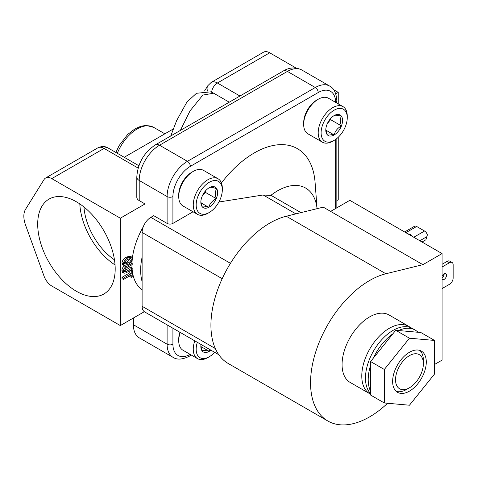 <?xml version="1.0" encoding="UTF-8"?>
<svg xmlns="http://www.w3.org/2000/svg" width="477" height="477" viewBox="0 0 477 477"><rect width="100%" height="100%" fill="white"/><g stroke="black" fill="none" stroke-linecap="round" stroke-linejoin="round"><path stroke-width="0.72" d="M76.445 201.813A54.795 31.637 -120 0 0 49.632 198.772A54.795 31.637 -120 0 0 40.491 242.477A54.795 31.637 -120 0 0 76.445 291.292A54.795 31.637 -120 0 0 104.415 293.665A54.795 31.637 -120 0 0 112.083 249.566A54.795 31.637 -120 0 0 76.445 201.813M79.808 203.923A53.066 30.641 -120 0 0 115.046 264.95M83.952 206.994A47.283 27.296 -120 0 0 114.456 259.828M419.814 350.416A23.796 13.738 -60 0 1 421.125 351.907A23.796 13.738 -60 0 1 423.379 360.32L423.379 363.671A19.688 11.365 120 0 0 409.457 355.633A19.688 11.365 120 0 0 395.534 379.752A19.688 11.365 120 0 0 409.457 387.789L406.553 389.465A23.796 13.738 -60 0 1 396.196 391.325M394.884 389.84A23.796 13.738 120 0 0 397.556 392.321A23.796 13.738 120 0 0 419.7 381.212A23.796 13.738 120 0 0 424.029 353.582A23.796 13.738 120 0 0 421.358 351.102A23.796 13.738 120 0 0 399.213 362.21A23.796 13.738 120 0 0 394.884 389.84M229.258 102.197L213.69 93.206L202.844 95.078L190.055 110.831L180.336 130.442M334.18 140.357L332.731 141.198A20.547 11.865 -60 0 1 322.458 142.218A20.547 11.865 -60 0 1 318.201 132.809A20.547 11.865 -60 0 1 327.168 112.131A20.547 11.865 -60 0 1 343.005 106.627A20.547 11.865 -60 0 1 347.256 116.03L347.256 117.712A18.49 10.679 120 0 0 334.18 110.163A18.49 10.679 120 0 0 321.104 132.809A18.49 10.679 120 0 0 334.18 140.357A18.49 10.679 120 0 0 347.256 117.712M343.005 106.627L328.474 98.238A20.547 11.865 120 0 0 318.201 99.258L316.746 100.098A18.49 10.679 -60 0 0 303.67 122.744L303.67 124.419A20.547 11.865 120 0 0 307.927 133.828L322.458 142.218M197.323 342.319A18.49 10.679 120 0 0 196.16 349.224A18.49 10.679 120 0 0 209.236 356.772L207.781 357.613A20.547 11.865 -60 0 1 197.508 358.626A20.547 11.865 -60 0 1 193.257 349.224A20.547 11.865 -60 0 1 194.783 340.852M180.252 332.463A20.547 11.865 120 0 0 178.726 340.834A20.547 11.865 120 0 0 182.983 350.237L197.508 358.626M178.726 340.834L178.726 339.159A18.49 10.679 -60 0 1 179.889 332.254M218.055 178.762L203.53 170.378A20.547 11.865 120 0 0 201.199 169.538A20.547 11.865 120 0 0 193.257 171.392A20.547 11.865 120 0 0 178.726 196.56A20.547 11.865 120 0 0 182.983 205.963L197.508 214.352A20.547 11.865 -60 0 1 196.506 192.493A20.547 11.865 -60 0 1 215.729 177.927A20.547 11.865 -60 0 1 218.055 178.762A20.547 11.865 -60 0 1 222.312 188.171L222.312 189.846A18.49 10.679 120 0 0 216.385 180.628A18.49 10.679 120 0 0 198.289 195.457A18.49 10.679 120 0 0 202.081 214.167A18.49 10.679 120 0 0 209.236 212.498A18.49 10.679 120 0 0 222.312 189.846M209.236 212.498L207.781 213.332A20.547 11.865 -60 0 1 199.833 215.193A20.547 11.865 -60 0 1 197.508 214.352M368.202 379.68A38.935 22.479 120 0 0 370.599 391.271L370.599 395.051L384.325 402.976L409.457 405.217L434.589 373.956L434.589 340.447L409.457 338.205L384.325 369.466L370.599 361.542L370.599 365.316A38.935 22.479 120 0 0 368.202 379.68M434.589 340.447L420.863 332.523L418.031 332.272A38.935 22.479 120 0 0 415.193 330.066L412.462 328.492A38.935 22.479 120 0 0 382.465 338.92A38.935 22.479 120 0 0 365.471 378.1A38.935 22.479 120 0 0 370.599 393.62M389.071 314.987A38.935 22.479 120 0 0 360.147 324.306A38.935 22.479 120 0 0 342.17 361.864A38.935 22.479 120 0 0 350.136 382.417L369.842 393.793A38.935 22.479 -60 0 1 361.876 373.241A38.935 22.479 -60 0 1 379.853 335.683A38.935 22.479 -60 0 1 408.777 326.363L389.071 314.987M434.589 364.446L442.078 360.123L442.078 253.591L422.89 264.669L385.899 273.762A83.499 48.207 120 0 0 310.557 382.792A83.499 48.207 120 0 0 327.854 421.018A83.499 48.207 120 0 0 385.899 404.824L387.61 403.268M422.89 264.669L323.251 207.143L286.26 216.236A83.499 48.207 120 0 0 210.923 325.266A83.499 48.207 120 0 0 228.215 363.492L327.854 421.018M295.883 213.869L263.155 194.98L270.721 195.457A56.298 32.502 -60 0 1 277.519 190.854A56.298 32.502 -60 0 1 317.062 208.67M317.08 208.664L315.076 182.381A86.295 49.823 120 0 0 254.277 152.938A86.295 49.823 120 0 0 221.441 182.959M263.155 194.98L218.883 202.01M408.103 233.974A3.494 2.021 180 0 1 410.524 234.571A3.494 2.021 180 0 1 411.55 235.966M444.147 273.792A3.446 1.991 -60 0 1 444.147 273.876A3.446 1.991 -60 0 1 442.078 277.847M442.078 279.415A3.446 1.991 120 0 0 442.352 279.629A3.446 1.991 120 0 0 445.005 278.705A3.446 1.991 120 0 0 446.508 275.241A3.446 1.991 120 0 0 445.792 273.661A3.446 1.991 120 0 0 442.078 276.177M200.865 201.592L201.753 206.094A11.865 6.851 120 0 0 204.645 208.157A11.865 6.851 120 0 0 208.771 207.334C209.779 203.613 212.277 200.716 216.26 198.641C214.948 194.509 215.097 191.199 216.719 188.701C212.933 187.443 210.595 187.032 209.695 187.461L209.188 187.741M204.138 206.064L208.771 207.334A11.865 6.851 120 0 0 216.26 198.641A11.865 6.851 120 0 0 216.719 188.701A11.865 6.851 120 0 0 209.695 187.461A11.865 6.851 120 0 0 209.236 187.711A11.865 6.851 120 0 0 202.212 196.154A11.865 6.851 120 0 0 200.847 202.242A11.865 6.851 120 0 0 201.753 206.094L204.138 206.064M325.791 130.102A11.865 6.851 120 0 0 326.918 134.299C327.854 133.667 330.275 133.882 334.18 134.943C335.116 131.115 337.537 128.104 341.449 125.91C339.982 121.862 339.982 118.636 341.449 116.221C337.579 115.166 335.158 114.945 334.18 115.571A11.865 6.851 120 0 0 326.918 124.61A11.865 6.851 120 0 0 325.791 130.102M325.815 129.428L326.918 134.299A11.865 6.851 120 0 0 334.18 134.943A11.865 6.851 120 0 0 341.449 125.91A11.865 6.851 120 0 0 341.449 116.221A11.865 6.851 120 0 0 334.18 115.571M406.553 389.465L409.457 387.789A19.688 11.365 120 0 0 423.379 363.671M129.875 258.391L129.881 258.403C129.255 260.299 128.098 261.575 126.411 262.225L124.348 263.221M127.866 263.065L124.73 264.061L124.348 263.274C124.98 261.33 126.155 260.031 127.866 259.357L130.936 258.403L131.33 259.238C130.71 261.14 129.553 262.416 127.866 263.065L126.411 262.225M129.881 258.403L131.33 259.238M325.88 130.155L334.18 134.943M327.335 123.615L330.549 119.62L341.449 125.91M330.549 119.62L330.549 118.624M200.865 345.843L201.974 350.708C202.904 350.076 205.331 350.297 209.236 351.358L209.826 349.54M201.02 344.454A11.865 6.851 120 0 0 200.847 346.517A11.865 6.851 120 0 0 201.974 350.708A11.865 6.851 120 0 0 209.236 351.358A11.865 6.851 120 0 0 210.935 350.178M200.936 346.564L209.236 351.358M202.343 195.856L205.36 192.35L216.26 198.641M205.36 192.35L205.426 190.967M200.996 202.844L208.771 207.334M193.048 211.776L172.912 223.403A4.108 2.373 180 0 1 167.105 223.403L153.737 215.682L150.827 217.363A12.33 7.119 -60 0 0 142.11 232.46L222.193 278.693M218.77 354.703L144.668 311.916A12.33 7.119 -60 0 1 142.11 306.276L142.11 232.46M300.951 212.629L272.063 195.946A12.33 7.119 120 0 0 270.721 195.457M178.726 196.56L178.726 194.878A18.49 10.679 -60 0 1 191.802 172.233L193.257 171.392M413.774 237.254L424.554 231.029L416.654 226.468A4.275 2.468 60 0 0 414.513 226.259L404.621 231.965M424.554 231.029A4.275 2.468 60 0 1 427.368 234.875L425.895 239.8L422.044 242.024M442.078 288.579L449.459 284.316A5.217 3.011 -60 0 0 453.15 277.924L453.15 264.884A5.217 3.011 -60 0 0 452.071 262.493L449.71 261.134A5.217 3.011 120 0 0 447.098 261.39L442.078 264.288M330.633 211.406L349.82 200.328L442.078 253.591M452.071 262.493A5.217 3.011 -60 0 0 449.459 262.755L442.078 267.013M209.236 356.772A18.49 10.679 120 0 0 214.632 352.312M143.255 226.819A55.475 32.031 120 0 0 132.29 258.939M132.248 259.381A55.475 32.031 120 0 0 131.986 263.089M131.944 264.711A55.475 32.031 120 0 0 132.016 267.877M132.123 269.38A55.475 32.031 120 0 0 142.11 289.73M142.11 257.157A55.475 32.031 120 0 0 142.11 281.579M172.912 223.403L172.912 196.56A4.108 2.373 0 0 1 167.105 196.56L139.206 180.455A8.216 4.746 180 0 1 136.798 177.098L136.798 197.228A8.216 4.746 0 0 0 139.206 200.584L145.02 203.941L145.02 223.278M133.393 318.016L133.393 324.73A28.763 16.606 120 0 0 139.356 337.895L173.062 357.356A28.763 16.606 -60 0 1 167.105 344.191A4.108 2.373 0 0 0 172.912 344.191L172.912 328.23M144.334 311.702L120.317 325.57L120.317 218.198L145.02 203.941M121.927 270.525L122.559 272.397L124.008 273.238L123.376 271.365L121.927 270.525C121.969 268.521 122.851 266.989 124.575 265.933L125.117 265.623M123.376 271.365C123.418 269.356 124.3 267.83 126.029 266.774L132.201 263.215L130.597 262.457M124.575 270.703L124.747 271.807L126.029 271.544L124.575 270.703L130.746 267.144L132.201 267.979L132.201 269.338L126.029 272.898L124.008 273.238M129.774 275.855L129.774 276.529L131.229 277.37L131.229 275.014L123.483 279.486L122.029 278.651L122.029 277.298L129.774 272.82L129.774 270.733M121.927 262.994L122.619 264.634L124.068 265.474L123.376 263.829L121.927 262.994C122.464 260.174 123.96 258.212 126.411 257.109L127.866 257.944L131.58 256.978L132.302 258.683C131.771 261.468 130.299 263.399 127.866 264.479L124.068 265.474M131.58 256.978L130.126 256.143L126.411 257.109M120.317 218.198L51.766 178.619A12.33 7.119 -120 0 0 45.601 178.01A12.33 7.119 -120 0 0 44.063 179.537L25.531 209.32A20.547 11.865 -120 0 0 25.531 224.995L44.063 276.177A12.33 7.119 -120 0 0 51.766 285.991L120.317 325.57M336.84 200.561L338.247 199.75L338.247 137.263M338.247 103.885L338.247 92.377L335.748 93.826M338.247 92.377L333.667 89.736M296.145 68.074L269.696 52.798L217.393 82.998L239.955 96.02M126.029 266.774L124.575 265.933M132.201 263.215L132.201 264.568L126.029 268.128L124.348 270.805M126.029 271.544L132.201 267.979M130.972 270.042L132.201 270.745L132.201 276.809L131.229 277.37M123.483 279.486L123.483 278.133L122.029 277.298M123.483 278.133L131.229 273.661L129.774 272.82M131.229 273.661L131.229 271.306L130.006 270.602M131.229 271.306L132.201 270.745M123.376 263.829C123.919 261.014 125.415 259.053 127.866 257.944M211.627 92.192A8.216 4.746 120 0 1 217.393 82.998A12.33 7.119 60 0 0 211.228 82.39L263.531 52.19A12.33 7.119 60 0 1 269.696 52.798M318.201 99.258A20.547 11.865 120 0 0 303.67 124.419M415.193 330.066A38.935 22.479 120 0 0 398.563 330.531L395.731 330.275L392.899 333.799A38.935 22.479 120 0 0 373.431 358.018L370.599 361.542M392.899 333.799L373.431 358.018M418.031 332.272L398.563 330.531M370.599 365.316L370.599 391.271M409.457 338.205L395.731 330.275M384.325 369.466L384.325 402.976M115.839 152.443L119.244 145.413L127.639 134.508L135.015 128.808L140.959 126.214L146.189 125.427L153.612 127.323A32.877 18.979 120 0 0 137.173 128.951A32.877 18.979 120 0 0 117.318 153.296M190.138 354.375A24.655 14.232 -60 0 1 172.912 344.191M335.635 139.427L335.635 208.521M172.912 196.56A24.655 14.232 -60 0 1 190.347 166.36L318.201 92.544A24.655 14.232 -60 0 1 335.635 102.37M318.201 92.544A4.108 2.373 60 0 0 315.297 87.512L187.443 161.327A28.763 16.606 -60 0 0 167.105 196.56L167.105 223.403M230.451 263.328L150.827 217.363M336.84 103.068L336.84 100.933C336.351 93.146 333.966 88.197 329.679 86.087A28.763 16.606 -60 0 0 315.297 87.512L287.398 71.407L159.545 145.223L187.443 161.327A4.108 2.373 60 0 1 190.347 166.36M336.84 100.933A4.108 2.373 180 0 1 335.832 102.489M173.062 357.356C177.14 360.016 182.613 359.604 189.494 356.134A4.108 2.373 -120 0 0 190.341 354.489M167.105 324.873L167.105 344.191L133.393 324.73M142.11 306.276L215.318 348.538M405.879 232.693L416.654 226.468M419.826 240.742L427.016 236.592M385.899 273.762L286.26 216.236M449.459 262.755L447.098 261.39M136.798 177.098C137.74 163.295 143.953 152.533 155.436 144.817A8.216 4.746 -120 0 1 159.545 145.223A28.763 16.606 120 0 0 139.206 180.455L139.206 200.584M301.78 69.982A28.763 16.606 120 0 0 287.398 71.407A8.216 4.746 -120 0 0 283.29 71.001C289.461 67.311 295.621 66.971 301.78 69.982L329.679 86.087M51.766 178.619L104.069 148.425L138.133 168.089M138.885 165.746L108.178 148.019A8.216 4.746 120 0 0 104.069 148.425A12.33 7.119 -120 0 0 97.904 147.816L45.601 178.01M211.228 82.39L207.847 85.669A8.216 6.41 31.9 0 0 207.614 91.101M410.649 327.621L408.777 326.363M336.84 207.823L336.84 138.509M189.494 356.134L191.343 355.067M155.436 144.817L283.29 71.001M108.178 148.019C106.001 147.029 103.783 145.3 97.904 147.816M213.636 93.176L210.709 91.846L196.458 93.283L186.942 102.018L176.645 120.58L170.742 135.981M124.223 157.279L173.252 128.975M207.847 85.669L204.561 90.958M164.863 133.816L153.612 127.323M370.599 394.205L369.842 393.793"/></g></svg>
